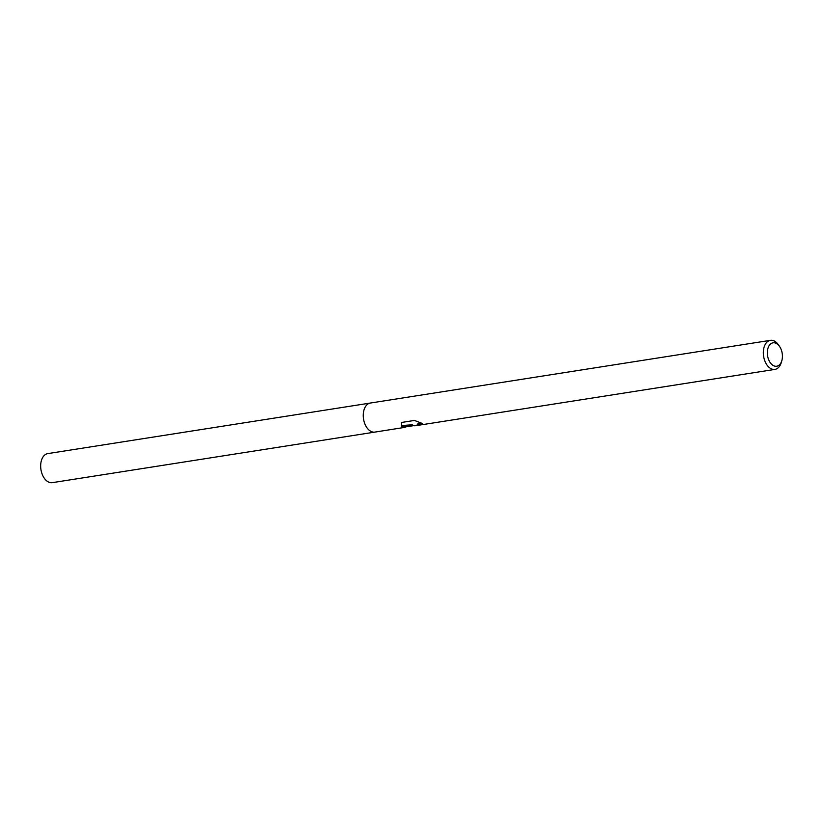 <?xml version="1.0" encoding="UTF-8"?>
<svg xmlns="http://www.w3.org/2000/svg" width="823" height="823" viewBox="0 0 823 823"><rect width="100%" height="100%" fill="white"/><g stroke="black" fill="none" stroke-linecap="round" stroke-linejoin="round"><path stroke-width="1.23" d="M417.21 425.09L413.558 425.666L415.07 425.8M781.85 360.608L781.325 362.418A14.701 9.197 -98.9 0 1 776.346 368.992A14.701 9.197 -98.9 0 1 774.968 369.393A14.701 9.197 -98.9 0 1 763.806 357.408A14.701 9.197 -98.9 0 1 769.032 340.732A14.701 9.197 -98.9 0 1 770.41 340.341A14.701 9.197 -98.9 0 1 778.599 345.032L779.648 346.596A11.861 7.417 -98.9 0 1 781.85 360.608A11.861 7.417 -98.9 0 1 777.828 365.916A11.861 7.417 -98.9 0 1 767.931 357.47A11.861 7.417 -98.9 0 1 771.933 343.129A11.861 7.417 -98.9 0 1 779.648 346.596M404.556 427.415L374.887 432.096A14.701 9.197 -98.9 0 1 363.735 420.121A14.701 9.197 -98.9 0 1 368.961 403.445A14.701 9.197 -98.9 0 1 370.34 403.044L770.41 340.341M404.083 427.528L412.313 424.791L401.799 426.448L401.47 422.477L414.453 420.44L422.497 423.536L417.981 424.154L417.343 424.987L418.516 425.265L774.968 369.393M417.384 425.069L408.054 426.53M417.343 424.987L417.868 423.742L420.79 423.104M401.501 425.542L412.313 424.791M374.784 432.116L52.302 482.659A14.701 9.197 -98.9 0 1 41.15 470.684A14.701 9.197 -98.9 0 1 46.376 454.008A14.701 9.197 -98.9 0 1 47.755 453.607L370.237 403.064"/></g></svg>
